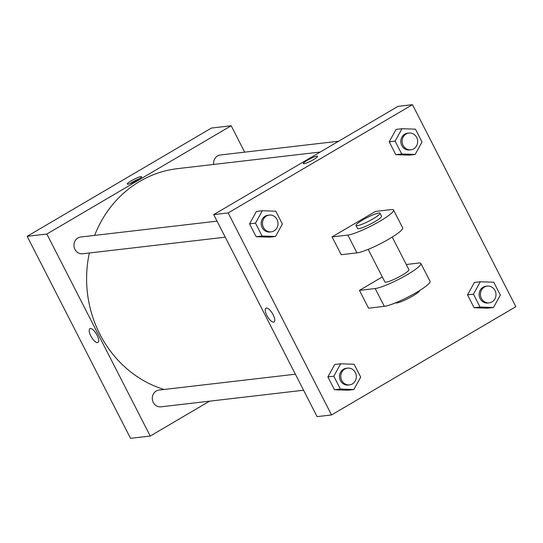 <?xml version="1.0" encoding="UTF-8"?>
<svg xmlns="http://www.w3.org/2000/svg" width="543" height="543" viewBox="0 0 543 543"><rect width="100%" height="100%" fill="white"/><g stroke="black" fill="none" stroke-linecap="round" stroke-linejoin="round"><path stroke-width="0.81" d="M209.598 401.168L150.235 436.043L130.524 438.33L27.15 236.314L211.465 128.046L231.175 125.759L244.683 152.149M97.068 335.207A8.016 2.912 59.6 0 1 98.005 342.477A8.016 2.912 59.6 0 1 91.434 337.04A8.016 2.912 59.6 0 1 89.887 328.658A8.016 2.912 59.6 0 1 97.068 335.207M150.235 436.043L46.854 234.026L27.15 236.314M213.677 164.434A8.437 7.758 -96.6 0 1 220.39 154.979L338.656 141.221M225.25 237.182L82.692 253.764A8.437 7.758 -96.6 0 1 74.941 249.366A8.437 7.758 -96.6 0 1 80.744 237.006L217.051 221.15M295.372 374.208L159.065 390.064A8.437 7.758 83.4 0 0 156.241 391.014A8.437 7.758 83.4 0 0 152.664 400.924A8.437 7.758 83.4 0 0 161.013 406.822L303.578 390.234M46.854 234.026L231.175 125.759M164.067 389.48A113.032 103.984 -96.6 0 1 99.898 334.237A113.032 103.984 -96.6 0 1 89.351 252.99M94.638 235.391A113.032 103.984 -96.6 0 1 177.642 168.629L320.241 152.04M127.978 184.206A8.016 1.181 152.9 0 1 127.286 184.077A8.016 1.181 152.9 0 1 133.877 179.373A8.016 1.181 152.9 0 1 141.553 176.774A8.016 1.181 152.9 0 1 136.279 180.778A8.016 1.181 152.9 0 1 127.978 184.206M89.887 328.658A8.016 2.912 -120.4 0 0 91.441 337.04A8.016 2.912 -120.4 0 0 98.005 342.477M139.809 178.613A8.016 1.181 -27.1 0 0 129.791 183.738M317.085 416.63L213.704 214.614L398.019 106.347L412.476 104.67L515.85 306.686L331.535 414.954L317.085 416.63L213.704 214.614L398.019 106.347M415.157 154.443L401.705 153.981L395.121 141.119L401.996 128.711L415.449 129.173L422.033 142.042L415.157 154.443L409.246 155.128L395.793 154.667L389.209 141.804L396.085 129.404L401.996 128.711M408.913 133.049L407.603 133.198A8.437 7.758 83.4 0 0 404.779 134.155A8.437 7.758 83.4 0 0 401.196 144.065A8.437 7.758 83.4 0 0 409.551 149.956L410.868 149.807A8.437 7.758 83.4 0 0 417.601 140.528A8.437 7.758 83.4 0 0 408.913 133.049A8.437 7.758 83.4 0 0 406.089 133.999A8.437 7.758 83.4 0 0 402.512 143.909A8.437 7.758 83.4 0 0 410.868 149.807M401.705 153.981L395.793 154.667L389.209 141.804L396.085 129.404M395.121 141.119L389.209 141.804M493.485 307.501L480.026 307.039L473.442 294.177L480.317 281.769L493.77 282.231L500.354 295.1L493.485 307.501L487.573 308.186L474.114 307.725L467.53 294.863L474.406 282.462L480.317 281.769M487.241 286.107L485.924 286.256A8.437 7.758 83.4 0 0 483.1 287.206A8.437 7.758 83.4 0 0 479.523 297.123A8.437 7.758 83.4 0 0 487.872 303.014L489.189 302.858A8.437 7.758 83.4 0 0 495.922 293.587A8.437 7.758 83.4 0 0 487.241 286.107A8.437 7.758 83.4 0 0 484.41 287.057A8.437 7.758 83.4 0 0 480.833 296.967A8.437 7.758 83.4 0 0 489.189 302.858M480.026 307.039L474.114 307.725L467.53 294.863L474.406 282.462M473.442 294.177L467.53 294.863M275.511 236.47L262.059 236.008L255.475 223.146L262.35 210.745L275.803 211.207L282.387 224.069L275.511 236.47L269.599 237.162L256.147 236.7L249.563 223.831L256.439 211.431L262.35 210.745M269.267 215.076L267.957 215.232A8.437 7.758 83.4 0 0 265.127 216.182A8.437 7.758 83.4 0 0 261.55 226.092A8.437 7.758 83.4 0 0 269.905 231.983L271.222 231.834A8.437 7.758 83.4 0 0 277.955 222.555A8.437 7.758 83.4 0 0 269.267 215.076A8.437 7.758 83.4 0 0 266.443 216.026A8.437 7.758 83.4 0 0 262.866 225.936A8.437 7.758 83.4 0 0 271.222 231.834M262.059 236.008L256.147 236.7L249.563 223.831L256.439 211.431M255.475 223.146L249.563 223.831M353.839 389.528L340.38 389.066L333.796 376.204L340.671 363.803L354.124 364.265L360.708 377.127L353.839 389.528L347.927 390.213L334.468 389.752L327.884 376.89L334.76 364.489L340.671 363.803M347.595 368.134L346.278 368.283A8.437 7.758 83.4 0 0 343.454 369.24A8.437 7.758 83.4 0 0 339.877 379.15A8.437 7.758 83.4 0 0 348.226 385.041L349.543 384.892A8.437 7.758 83.4 0 0 356.276 375.613A8.437 7.758 83.4 0 0 347.595 368.134A8.437 7.758 83.4 0 0 344.764 369.084A8.437 7.758 83.4 0 0 341.187 378.994A8.437 7.758 83.4 0 0 349.543 384.892M340.38 389.066L334.468 389.752L327.884 376.89L334.76 364.489M333.796 376.204L327.884 376.89M317.594 156.296A8.016 1.181 -27.1 0 0 309.924 158.895A8.016 1.181 -27.1 0 0 303.327 163.599A8.016 1.181 152.9 0 1 309.924 158.895A8.016 1.181 152.9 0 1 317.594 156.296A8.016 1.181 152.9 0 1 312.327 160.3A8.016 1.181 152.9 0 1 304.026 163.728A8.016 1.181 152.9 0 1 303.327 163.599M331.535 414.954L228.155 212.937L213.704 214.614M228.155 212.937L412.476 104.67M273.109 314.723A8.016 2.912 59.6 0 1 274.052 321.999A8.016 2.912 59.6 0 1 267.482 316.562A8.016 2.912 59.6 0 1 265.934 308.18A8.016 2.912 59.6 0 1 273.109 314.723M265.934 308.18A8.016 2.912 -120.4 0 0 267.482 316.562A8.016 2.912 -120.4 0 0 274.052 321.999M347.927 390.213L334.468 389.752M487.573 308.186L474.114 307.725M409.246 155.128L395.793 154.667M269.599 237.162L256.147 236.7M406.266 264.495L418.572 263.063A26.994 3.977 152.9 0 1 420.92 263.504L430.042 281.328A26.994 3.977 152.9 0 1 412.286 294.808A26.994 3.977 152.9 0 1 384.329 306.361L368.561 308.193L359.439 290.369L382.313 276.937M393.553 210.032L402.675 227.856A26.994 3.977 -27.1 0 1 384.919 241.33A26.994 3.977 -27.1 0 1 356.961 252.889L341.201 254.721L332.078 236.897L375.444 211.424L391.211 209.591A26.994 3.977 152.9 0 1 393.553 210.032A26.994 3.977 152.9 0 1 375.797 223.506A26.994 3.977 152.9 0 1 347.839 235.065L332.078 236.897M392.229 237.067L408.906 269.654A13.494 1.989 152.9 0 1 402.146 275.186A13.494 1.989 152.9 0 1 384.878 281.946L368.202 249.366M420.92 263.504A26.994 3.977 152.9 0 1 403.164 276.978A26.994 3.977 152.9 0 1 375.206 288.537L359.439 290.369M380.019 213.209L381.539 216.175A13.494 1.989 152.9 0 1 374.779 221.714A13.494 1.989 152.9 0 1 357.511 228.474L355.991 225.501A13.494 1.989 152.9 0 1 367.102 217.587A13.494 1.989 152.9 0 1 380.019 213.209A13.494 1.989 152.9 0 1 373.258 218.741A13.494 1.989 152.9 0 1 355.991 225.501M395.582 302.831A13.494 1.989 -27.1 0 0 408.438 298.365A13.494 1.989 -27.1 0 0 419.576 290.553M356.961 252.889L347.839 235.065M384.329 306.361L375.206 288.537"/></g></svg>
